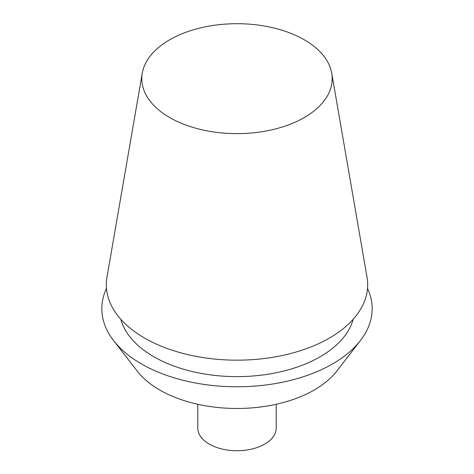 <?xml version="1.0" encoding="UTF-8"?>
<svg xmlns="http://www.w3.org/2000/svg" width="474" height="474" viewBox="0 0 474 474"><rect width="100%" height="100%" fill="white"/><g stroke="black" fill="none" stroke-linecap="round" stroke-linejoin="round"><path stroke-width="0.71" d="M353.189 319.257A117.611 67.9 180 0 1 320.163 356.744A117.611 67.9 180 0 1 200.573 373.293A117.611 67.9 180 0 1 120.811 319.257M106.484 288.441A135.167 78.038 0 0 0 113.606 340.593A135.167 78.038 0 0 0 332.576 363.914A135.167 78.038 0 0 0 360.394 340.593A135.167 78.038 0 0 0 367.516 288.441M304.32 117.534A95.209 54.966 180 0 1 196.236 128.341A95.209 54.966 180 0 1 142.265 73.203A95.209 54.966 180 0 1 237 23.7A95.209 54.966 180 0 1 331.735 73.203A95.209 54.966 180 0 1 304.32 117.534M142.265 73.203L106.97 277.231A130.676 75.443 0 0 0 181.05 352.905A130.676 75.443 0 0 0 329.4 338.075A130.676 75.443 0 0 0 367.03 277.231L331.735 73.203M360.394 340.593L336.718 371.16A109.233 63.066 180 0 1 237 408.475A109.233 63.066 180 0 1 137.282 371.16L113.606 340.593M276.206 404.275L276.206 428.099A39.206 22.634 180 0 1 264.723 444.108A39.206 22.634 180 0 1 221.998 449.014A39.206 22.634 180 0 1 197.794 428.099L197.794 404.275"/></g></svg>
